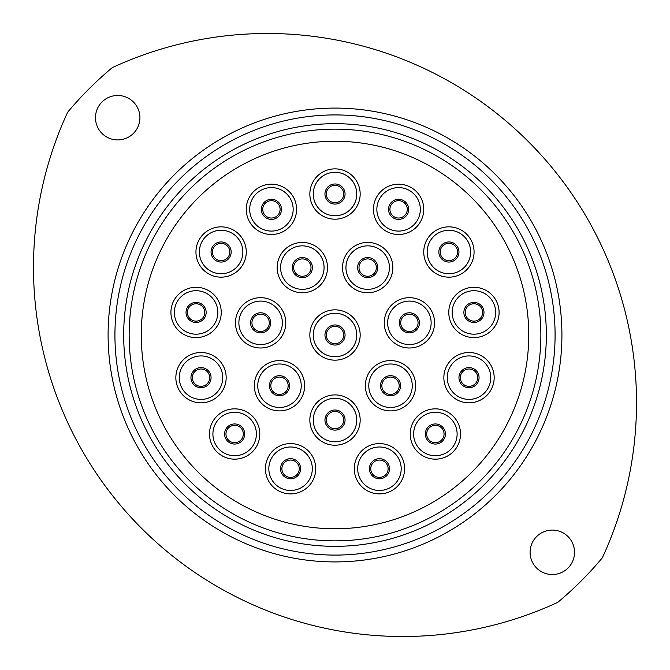 <?xml version="1.0" encoding="UTF-8"?>
<svg xmlns="http://www.w3.org/2000/svg" width="670" height="670" viewBox="0 0 670 670"><rect width="100%" height="100%" fill="white"/><g stroke="black" fill="none" stroke-linecap="round" stroke-linejoin="round"><path stroke-width="1" d="M114.93 335.008A220.078 220.078 0 0 0 335.008 555.087A220.078 220.078 0 0 0 555.087 335.008A220.078 220.078 0 0 0 335.008 114.93A220.078 220.078 0 0 0 114.93 335.008M561.921 335.008A226.912 226.912 0 0 1 335.008 561.921A226.912 226.912 0 0 1 108.096 335.008A226.912 226.912 0 0 1 335.008 108.088A226.912 226.912 0 0 1 561.921 335.008M129.151 335.008A205.858 205.858 0 0 0 335.008 540.866A205.858 205.858 0 0 0 540.866 335.008A205.858 205.858 0 0 0 335.008 129.142A205.858 205.858 0 0 0 129.151 335.008A205.858 205.858 0 0 1 335.008 129.142A205.858 205.858 0 0 1 540.866 335.008M139.921 117.702A22.219 22.219 0 0 0 117.702 95.475A22.219 22.219 0 0 0 95.483 117.702A22.219 22.219 0 0 0 117.702 139.921A22.219 22.219 0 0 0 139.921 117.702M574.533 552.306A22.219 22.219 0 0 0 552.315 530.087A22.219 22.219 0 0 0 530.096 552.306A22.219 22.219 0 0 0 552.315 574.533A22.219 22.219 0 0 0 574.533 552.306M67.645 112.25A369.187 369.187 0 0 0 557.758 602.364A347.998 347.998 0 0 0 602.372 557.758A369.187 369.187 0 0 0 112.258 67.645A347.998 347.998 0 0 0 67.645 112.25M270.814 385.736A8.685 8.685 0 0 0 279.491 394.421A8.685 8.685 0 0 0 288.175 385.736A8.685 8.685 0 0 0 279.491 377.051A8.685 8.685 0 0 0 270.814 385.736A8.685 8.685 0 0 1 279.491 377.051A8.685 8.685 0 0 1 288.175 385.736M251.945 322.831A8.685 8.685 0 0 0 260.622 331.516A8.685 8.685 0 0 0 269.307 322.831A8.685 8.685 0 0 0 260.622 314.155A8.685 8.685 0 0 0 251.945 322.831A8.685 8.685 0 0 1 260.622 314.155A8.685 8.685 0 0 1 269.307 322.831M293.644 267.59A8.685 8.685 0 0 0 302.329 276.274A8.685 8.685 0 0 0 311.014 267.59A8.685 8.685 0 0 0 302.329 258.913A8.685 8.685 0 0 0 293.644 267.59A8.685 8.685 0 0 1 302.329 258.913A8.685 8.685 0 0 1 311.014 267.59M359.003 267.59A8.685 8.685 0 0 0 367.688 276.274A8.685 8.685 0 0 0 376.373 267.59A8.685 8.685 0 0 0 367.688 258.913A8.685 8.685 0 0 0 359.003 267.59A8.685 8.685 0 0 1 367.688 258.913A8.685 8.685 0 0 1 376.373 267.59M400.71 322.831A8.685 8.685 0 0 0 409.395 331.516A8.685 8.685 0 0 0 418.08 322.831A8.685 8.685 0 0 0 409.395 314.155A8.685 8.685 0 0 0 400.71 322.831A8.685 8.685 0 0 1 409.395 314.155A8.685 8.685 0 0 1 418.08 322.831M381.841 385.736A8.685 8.685 0 0 0 390.526 394.421A8.685 8.685 0 0 0 399.203 385.736A8.685 8.685 0 0 0 390.526 377.051A8.685 8.685 0 0 0 381.841 385.736A8.685 8.685 0 0 1 390.526 377.051A8.685 8.685 0 0 1 399.203 385.736M326.324 420.057A8.685 8.685 0 0 0 335.008 428.741A8.685 8.685 0 0 0 343.693 420.057A8.685 8.685 0 0 0 335.008 411.372A8.685 8.685 0 0 0 326.324 420.057A8.685 8.685 0 0 1 335.008 411.372A8.685 8.685 0 0 1 343.693 420.057M281.886 468.732A8.685 8.685 0 0 0 290.571 477.417A8.685 8.685 0 0 0 299.255 468.732A8.685 8.685 0 0 0 290.571 460.047A8.685 8.685 0 0 0 281.886 468.732A8.685 8.685 0 0 1 290.571 460.047A8.685 8.685 0 0 1 299.255 468.732M225.958 434.001A8.685 8.685 0 0 0 234.642 442.686A8.685 8.685 0 0 0 243.327 434.001A8.685 8.685 0 0 0 234.642 425.316A8.685 8.685 0 0 0 225.958 434.001A8.685 8.685 0 0 1 234.642 425.316A8.685 8.685 0 0 1 243.327 434.001M192.323 377.662A8.685 8.685 0 0 0 201.008 386.347A8.685 8.685 0 0 0 209.693 377.662A8.685 8.685 0 0 0 201.008 368.986A8.685 8.685 0 0 0 192.323 377.662A8.685 8.685 0 0 1 201.008 368.986A8.685 8.685 0 0 1 209.693 377.662M187.399 312.446A8.685 8.685 0 0 0 196.084 321.123A8.685 8.685 0 0 0 204.769 312.446A8.685 8.685 0 0 0 196.084 303.761A8.685 8.685 0 0 0 187.399 312.446A8.685 8.685 0 0 1 196.084 303.761A8.685 8.685 0 0 1 204.769 312.446M212.423 252.004A8.685 8.685 0 0 0 221.108 260.689A8.685 8.685 0 0 0 229.793 252.004A8.685 8.685 0 0 0 221.108 243.319A8.685 8.685 0 0 0 212.423 252.004A8.685 8.685 0 0 1 221.108 243.319A8.685 8.685 0 0 1 229.793 252.004M262.741 209.342A8.685 8.685 0 0 0 271.425 218.026A8.685 8.685 0 0 0 280.11 209.342A8.685 8.685 0 0 0 271.425 200.657A8.685 8.685 0 0 0 262.741 209.342A8.685 8.685 0 0 1 271.425 200.657A8.685 8.685 0 0 1 280.11 209.342M326.324 194.032A8.685 8.685 0 0 0 335.008 202.708A8.685 8.685 0 0 0 343.693 194.032A8.685 8.685 0 0 0 335.008 185.347A8.685 8.685 0 0 0 326.324 194.032A8.685 8.685 0 0 1 335.008 185.347A8.685 8.685 0 0 1 343.693 194.032M389.906 209.342A8.685 8.685 0 0 0 398.591 218.026A8.685 8.685 0 0 0 407.276 209.342A8.685 8.685 0 0 0 398.591 200.657A8.685 8.685 0 0 0 389.906 209.342A8.685 8.685 0 0 1 398.591 200.657A8.685 8.685 0 0 1 407.276 209.342M440.232 252.004A8.685 8.685 0 0 0 448.908 260.689A8.685 8.685 0 0 0 457.593 252.004A8.685 8.685 0 0 0 448.908 243.319A8.685 8.685 0 0 0 440.232 252.004A8.685 8.685 0 0 1 448.908 243.319A8.685 8.685 0 0 1 457.593 252.004M465.248 312.446A8.685 8.685 0 0 0 473.933 321.123A8.685 8.685 0 0 0 482.618 312.446A8.685 8.685 0 0 0 473.933 303.761A8.685 8.685 0 0 0 465.248 312.446A8.685 8.685 0 0 1 473.933 303.761A8.685 8.685 0 0 1 482.618 312.446M460.332 377.662A8.685 8.685 0 0 0 469.008 386.347A8.685 8.685 0 0 0 477.693 377.662A8.685 8.685 0 0 0 469.008 368.986A8.685 8.685 0 0 0 460.332 377.662A8.685 8.685 0 0 1 469.008 368.986A8.685 8.685 0 0 1 477.693 377.662M426.69 434.001A8.685 8.685 0 0 0 435.374 442.686A8.685 8.685 0 0 0 444.059 434.001A8.685 8.685 0 0 0 435.374 425.316A8.685 8.685 0 0 0 426.69 434.001A8.685 8.685 0 0 1 435.374 425.316A8.685 8.685 0 0 1 444.059 434.001M370.77 468.732A8.685 8.685 0 0 0 379.446 477.417A8.685 8.685 0 0 0 388.131 468.732A8.685 8.685 0 0 0 379.446 460.047A8.685 8.685 0 0 0 370.77 468.732A8.685 8.685 0 0 1 379.446 460.047A8.685 8.685 0 0 1 388.131 468.732M254.332 385.736A25.159 25.159 0 0 1 279.491 360.577A25.159 25.159 0 0 1 304.649 385.736A25.159 25.159 0 0 1 279.491 410.894A25.159 25.159 0 0 1 254.332 385.736M235.463 322.831A25.159 25.159 0 0 1 260.622 297.673A25.159 25.159 0 0 1 285.78 322.831A25.159 25.159 0 0 1 260.622 347.998A25.159 25.159 0 0 1 235.463 322.831M277.171 267.59A25.159 25.159 0 0 1 302.329 242.431A25.159 25.159 0 0 1 327.488 267.59A25.159 25.159 0 0 1 302.329 292.757A25.159 25.159 0 0 1 277.171 267.59M342.529 267.59A25.159 25.159 0 0 1 367.688 242.431A25.159 25.159 0 0 1 392.846 267.59A25.159 25.159 0 0 1 367.688 292.757A25.159 25.159 0 0 1 342.529 267.59M384.237 322.831A25.159 25.159 0 0 1 409.395 297.673A25.159 25.159 0 0 1 434.554 322.831A25.159 25.159 0 0 1 409.395 347.998A25.159 25.159 0 0 1 384.237 322.831M365.368 385.736A25.159 25.159 0 0 1 390.526 360.577A25.159 25.159 0 0 1 415.685 385.736A25.159 25.159 0 0 1 390.526 410.894A25.159 25.159 0 0 1 365.368 385.736M309.85 420.057A25.159 25.159 0 0 1 335.008 394.898A25.159 25.159 0 0 1 360.167 420.057A25.159 25.159 0 0 1 335.008 445.215A25.159 25.159 0 0 1 309.85 420.057M265.412 468.732A25.159 25.159 0 0 1 290.571 443.574A25.159 25.159 0 0 1 315.729 468.732A25.159 25.159 0 0 1 290.571 493.891A25.159 25.159 0 0 1 265.412 468.732M209.484 434.001A25.159 25.159 0 0 1 234.642 408.842A25.159 25.159 0 0 1 259.801 434.001A25.159 25.159 0 0 1 234.642 459.159A25.159 25.159 0 0 1 209.484 434.001M175.85 377.662A25.159 25.159 0 0 1 201.008 352.504A25.159 25.159 0 0 1 226.167 377.662A25.159 25.159 0 0 1 201.008 402.829A25.159 25.159 0 0 1 175.85 377.662M170.925 312.446A25.159 25.159 0 0 1 196.084 287.279A25.159 25.159 0 0 1 221.242 312.446A25.159 25.159 0 0 1 196.084 337.605A25.159 25.159 0 0 1 170.925 312.446M195.95 252.004A25.159 25.159 0 0 1 221.108 226.845A25.159 25.159 0 0 1 246.267 252.004A25.159 25.159 0 0 1 221.108 277.162A25.159 25.159 0 0 1 195.95 252.004M246.267 209.342A25.159 25.159 0 0 1 271.425 184.183A25.159 25.159 0 0 1 296.584 209.342A25.159 25.159 0 0 1 271.425 234.5A25.159 25.159 0 0 1 246.267 209.342M309.85 194.032A25.159 25.159 0 0 1 335.008 168.865A25.159 25.159 0 0 1 360.167 194.032A25.159 25.159 0 0 1 335.008 219.191A25.159 25.159 0 0 1 309.85 194.032M373.433 209.342A25.159 25.159 0 0 1 398.591 184.183A25.159 25.159 0 0 1 423.75 209.342A25.159 25.159 0 0 1 398.591 234.5A25.159 25.159 0 0 1 373.433 209.342M423.75 252.004A25.159 25.159 0 0 1 448.908 226.845A25.159 25.159 0 0 1 474.067 252.004A25.159 25.159 0 0 1 448.908 277.162A25.159 25.159 0 0 1 423.75 252.004M448.774 312.446A25.159 25.159 0 0 1 473.933 287.279A25.159 25.159 0 0 1 499.091 312.446A25.159 25.159 0 0 1 473.933 337.605A25.159 25.159 0 0 1 448.774 312.446M443.85 377.662A25.159 25.159 0 0 1 469.008 352.504A25.159 25.159 0 0 1 494.167 377.662A25.159 25.159 0 0 1 469.008 402.829A25.159 25.159 0 0 1 443.85 377.662M410.216 434.001A25.159 25.159 0 0 1 435.374 408.842A25.159 25.159 0 0 1 460.533 434.001A25.159 25.159 0 0 1 435.374 459.159A25.159 25.159 0 0 1 410.216 434.001M354.288 468.732A25.159 25.159 0 0 1 379.446 443.574A25.159 25.159 0 0 1 404.605 468.732A25.159 25.159 0 0 1 379.446 493.891A25.159 25.159 0 0 1 354.288 468.732M326.324 335.008A8.685 8.685 0 0 0 335.008 343.685A8.685 8.685 0 0 0 343.693 335.008A8.685 8.685 0 0 0 335.008 326.324A8.685 8.685 0 0 0 326.324 335.008A8.685 8.685 0 0 1 335.008 326.324A8.685 8.685 0 0 1 343.693 335.008M309.85 335.008A25.159 25.159 0 0 1 335.008 309.841A25.159 25.159 0 0 1 360.167 335.008A25.159 25.159 0 0 1 335.008 360.167A25.159 25.159 0 0 1 309.85 335.008M335.008 528.764C339.414 528.731 339.414 528.731 335.008 528.764M528.764 335.008A193.756 193.756 0 0 1 335.008 528.764A193.756 193.756 0 0 1 141.253 335.008A193.756 193.756 0 0 1 335.008 141.244A193.756 193.756 0 0 1 528.764 335.008A193.756 193.756 0 0 1 335.008 528.764A193.756 193.756 0 0 1 141.253 335.008A193.756 193.756 0 0 1 335.008 141.244A193.756 193.756 0 0 1 528.764 335.008M546.335 335.008A211.326 211.326 0 0 1 335.008 546.335A211.326 211.326 0 0 1 123.682 335.008A211.326 211.326 0 0 1 335.008 123.674A211.326 211.326 0 0 1 546.335 335.008M301.232 385.736A21.742 21.742 0 0 0 279.491 363.994A21.742 21.742 0 0 0 257.749 385.736A21.742 21.742 0 0 0 279.491 407.477A21.742 21.742 0 0 0 301.232 385.736M282.363 322.831A21.742 21.742 0 0 0 260.622 301.09A21.742 21.742 0 0 0 238.88 322.831A21.742 21.742 0 0 0 260.622 344.573A21.742 21.742 0 0 0 282.363 322.831M324.071 267.59A21.742 21.742 0 0 0 302.329 245.848A21.742 21.742 0 0 0 280.588 267.59A21.742 21.742 0 0 0 302.329 289.331A21.742 21.742 0 0 0 324.071 267.59M389.429 267.59A21.742 21.742 0 0 0 367.688 245.848A21.742 21.742 0 0 0 345.946 267.59A21.742 21.742 0 0 0 367.688 289.331A21.742 21.742 0 0 0 389.429 267.59M431.137 322.831A21.742 21.742 0 0 0 409.395 301.09A21.742 21.742 0 0 0 387.654 322.831A21.742 21.742 0 0 0 409.395 344.573A21.742 21.742 0 0 0 431.137 322.831M412.268 385.736A21.742 21.742 0 0 0 390.526 363.994A21.742 21.742 0 0 0 368.785 385.736A21.742 21.742 0 0 0 390.526 407.477A21.742 21.742 0 0 0 412.268 385.736M356.75 420.057A21.742 21.742 0 0 0 335.008 398.315A21.742 21.742 0 0 0 313.267 420.057A21.742 21.742 0 0 0 335.008 441.798A21.742 21.742 0 0 0 356.75 420.057M312.312 468.732A21.742 21.742 0 0 0 290.571 446.991A21.742 21.742 0 0 0 268.829 468.732A21.742 21.742 0 0 0 290.571 490.474A21.742 21.742 0 0 0 312.312 468.732M256.384 434.001A21.742 21.742 0 0 0 234.642 412.259A21.742 21.742 0 0 0 212.901 434.001A21.742 21.742 0 0 0 234.642 455.742A21.742 21.742 0 0 0 256.384 434.001M222.75 377.662A21.742 21.742 0 0 0 201.008 355.929A21.742 21.742 0 0 0 179.267 377.662A21.742 21.742 0 0 0 201.008 399.404A21.742 21.742 0 0 0 222.75 377.662M217.825 312.446A21.742 21.742 0 0 0 196.084 290.705A21.742 21.742 0 0 0 174.342 312.446A21.742 21.742 0 0 0 196.084 334.188A21.742 21.742 0 0 0 217.825 312.446M242.85 252.004A21.742 21.742 0 0 0 221.108 230.262A21.742 21.742 0 0 0 199.367 252.004A21.742 21.742 0 0 0 221.108 273.745A21.742 21.742 0 0 0 242.85 252.004M293.167 209.342A21.742 21.742 0 0 0 271.425 187.6A21.742 21.742 0 0 0 249.684 209.342A21.742 21.742 0 0 0 271.425 231.083A21.742 21.742 0 0 0 293.167 209.342M356.75 194.032A21.742 21.742 0 0 0 335.008 172.291A21.742 21.742 0 0 0 313.267 194.032A21.742 21.742 0 0 0 335.008 215.773A21.742 21.742 0 0 0 356.75 194.032M420.333 209.342A21.742 21.742 0 0 0 398.591 187.6A21.742 21.742 0 0 0 376.85 209.342A21.742 21.742 0 0 0 398.591 231.083A21.742 21.742 0 0 0 420.333 209.342M470.65 252.004A21.742 21.742 0 0 0 448.908 230.262A21.742 21.742 0 0 0 427.167 252.004A21.742 21.742 0 0 0 448.908 273.745A21.742 21.742 0 0 0 470.65 252.004M495.674 312.446A21.742 21.742 0 0 0 473.933 290.705A21.742 21.742 0 0 0 452.191 312.446A21.742 21.742 0 0 0 473.933 334.188A21.742 21.742 0 0 0 495.674 312.446M490.75 377.662A21.742 21.742 0 0 0 469.008 355.929A21.742 21.742 0 0 0 447.267 377.662A21.742 21.742 0 0 0 469.008 399.404A21.742 21.742 0 0 0 490.75 377.662M457.116 434.001A21.742 21.742 0 0 0 435.374 412.259A21.742 21.742 0 0 0 413.633 434.001A21.742 21.742 0 0 0 435.374 455.742A21.742 21.742 0 0 0 457.116 434.001M401.188 468.732A21.742 21.742 0 0 0 379.446 446.991A21.742 21.742 0 0 0 357.705 468.732A21.742 21.742 0 0 0 379.446 490.474A21.742 21.742 0 0 0 401.188 468.732M289.541 385.736A10.05 10.05 0 0 1 279.491 395.786A10.05 10.05 0 0 1 269.441 385.736A10.05 10.05 0 0 1 279.491 375.686A10.05 10.05 0 0 1 289.541 385.736M270.672 322.831A10.05 10.05 0 0 1 260.622 332.881A10.05 10.05 0 0 1 250.572 322.831A10.05 10.05 0 0 1 260.622 312.781A10.05 10.05 0 0 1 270.672 322.831M312.379 267.59A10.05 10.05 0 0 1 302.329 277.64A10.05 10.05 0 0 1 292.279 267.59A10.05 10.05 0 0 1 302.329 257.54A10.05 10.05 0 0 1 312.379 267.59M377.738 267.59A10.05 10.05 0 0 1 367.688 277.64A10.05 10.05 0 0 1 357.638 267.59A10.05 10.05 0 0 1 367.688 257.54A10.05 10.05 0 0 1 377.738 267.59M419.445 322.831A10.05 10.05 0 0 1 409.395 332.881A10.05 10.05 0 0 1 399.345 322.831A10.05 10.05 0 0 1 409.395 312.781A10.05 10.05 0 0 1 419.445 322.831M400.576 385.736A10.05 10.05 0 0 1 390.526 395.786A10.05 10.05 0 0 1 380.476 385.736A10.05 10.05 0 0 1 390.526 375.686A10.05 10.05 0 0 1 400.576 385.736M345.058 420.057A10.05 10.05 0 0 1 335.008 430.106A10.05 10.05 0 0 1 324.958 420.057A10.05 10.05 0 0 1 335.008 410.007A10.05 10.05 0 0 1 345.058 420.057M300.621 468.732A10.05 10.05 0 0 1 290.571 478.782A10.05 10.05 0 0 1 280.521 468.732A10.05 10.05 0 0 1 290.571 458.682A10.05 10.05 0 0 1 300.621 468.732M244.692 434.001A10.05 10.05 0 0 1 234.642 444.051A10.05 10.05 0 0 1 224.592 434.001A10.05 10.05 0 0 1 234.642 423.951A10.05 10.05 0 0 1 244.692 434.001M211.058 377.662A10.05 10.05 0 0 1 201.008 387.721A10.05 10.05 0 0 1 190.958 377.662A10.05 10.05 0 0 1 201.008 367.612A10.05 10.05 0 0 1 211.058 377.662M206.134 312.446A10.05 10.05 0 0 1 196.084 322.496A10.05 10.05 0 0 1 186.034 312.446A10.05 10.05 0 0 1 196.084 302.396A10.05 10.05 0 0 1 206.134 312.446M231.158 252.004A10.05 10.05 0 0 1 221.108 262.054A10.05 10.05 0 0 1 211.058 252.004A10.05 10.05 0 0 1 221.108 241.954A10.05 10.05 0 0 1 231.158 252.004M281.475 209.342A10.05 10.05 0 0 1 271.425 219.391A10.05 10.05 0 0 1 261.375 209.342A10.05 10.05 0 0 1 271.425 199.292A10.05 10.05 0 0 1 281.475 209.342M345.058 194.032A10.05 10.05 0 0 1 335.008 204.082A10.05 10.05 0 0 1 324.958 194.032A10.05 10.05 0 0 1 335.008 183.982A10.05 10.05 0 0 1 345.058 194.032M408.641 209.342A10.05 10.05 0 0 1 398.591 219.391A10.05 10.05 0 0 1 388.541 209.342A10.05 10.05 0 0 1 398.591 199.292A10.05 10.05 0 0 1 408.641 209.342M458.958 252.004A10.05 10.05 0 0 1 448.908 262.054A10.05 10.05 0 0 1 438.858 252.004A10.05 10.05 0 0 1 448.908 241.954A10.05 10.05 0 0 1 458.958 252.004M483.983 312.446A10.05 10.05 0 0 1 473.933 322.496A10.05 10.05 0 0 1 463.883 312.446A10.05 10.05 0 0 1 473.933 302.396A10.05 10.05 0 0 1 483.983 312.446M479.058 377.662A10.05 10.05 0 0 1 469.008 387.721A10.05 10.05 0 0 1 458.958 377.662A10.05 10.05 0 0 1 469.008 367.612A10.05 10.05 0 0 1 479.058 377.662M445.424 434.001A10.05 10.05 0 0 1 435.374 444.051A10.05 10.05 0 0 1 425.324 434.001A10.05 10.05 0 0 1 435.374 423.951A10.05 10.05 0 0 1 445.424 434.001M389.496 468.732A10.05 10.05 0 0 1 379.446 478.782A10.05 10.05 0 0 1 369.396 468.732A10.05 10.05 0 0 1 379.446 458.682A10.05 10.05 0 0 1 389.496 468.732M356.75 335.008A21.742 21.742 0 0 0 335.008 313.267A21.742 21.742 0 0 0 313.267 335.008A21.742 21.742 0 0 0 335.008 356.741A21.742 21.742 0 0 0 356.75 335.008M345.058 335.008A10.05 10.05 0 0 1 335.008 345.058A10.05 10.05 0 0 1 324.958 335.008A10.05 10.05 0 0 1 335.008 324.95A10.05 10.05 0 0 1 345.058 335.008"/></g></svg>
